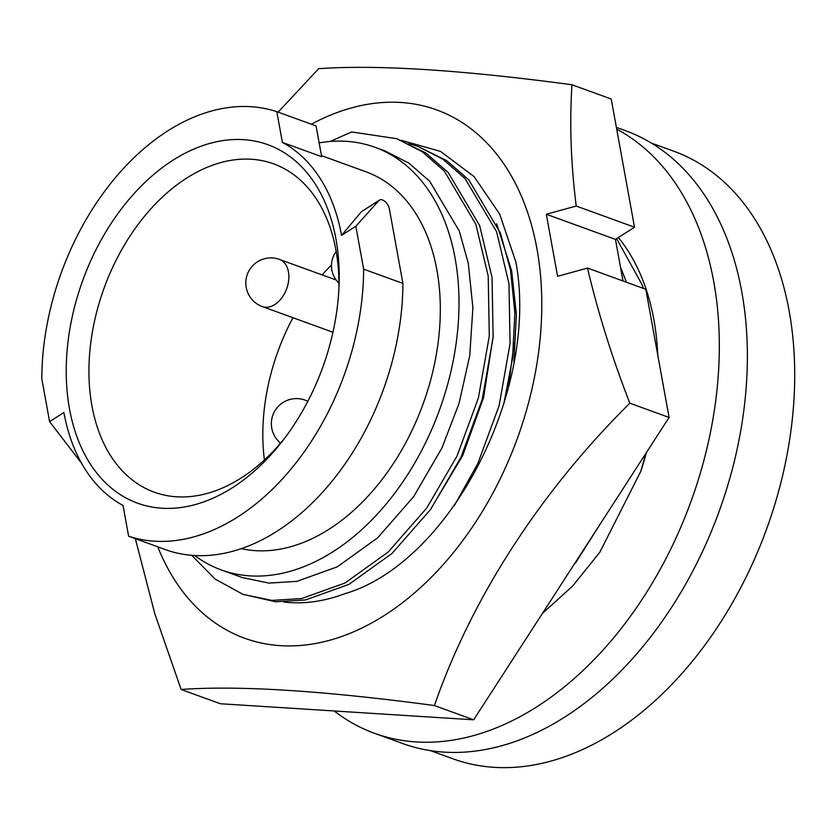 <?xml version="1.0" encoding="UTF-8"?>
<svg xmlns="http://www.w3.org/2000/svg" width="836" height="836" viewBox="0 0 836 836"><rect width="100%" height="100%" fill="white"/><g stroke="black" fill="none" stroke-linecap="round" stroke-linejoin="round"><path stroke-width="1.25" d="M283.947 602.045A236.504 158.255 -70 0 0 344.359 593.853C450.562 563.098 539.502 389.2 515.927 262.243L499.75 214.225L474.127 176.626L440.582 151.421L401.196 140.291M513.921 361.831L516.376 314.555L511.653 270.801L496.657 223.734M311.337 124.219A281.074 188.079 110 0 1 538.436 257.781A281.074 188.079 110 0 1 384.487 615.369A281.074 188.079 110 0 1 157.753 546.807M135.348 538.666L154.838 613.823L181.109 689.47L220.37 703.745L473.667 719.817L434.406 705.542C471.535 598.346 540.223 491.913 629.832 403.192C612.234 357.996 598.116 312.957 587.489 268.074L557.591 276.308L546.316 214.256L576.213 206.032C570.904 163.605 569.483 123.185 571.96 84.76C461.65 69.931 377.224 64.571 318.673 68.688L278.116 112.139M571.96 84.76L611.231 99.024L634.524 227.225L576.213 206.032M473.667 719.817L669.093 417.457L645.8 289.266L587.489 268.074M669.093 417.457L629.832 403.192M181.109 689.47C239.253 685.332 323.689 690.693 434.406 705.542M634.524 227.225L615.453 239.389L623.008 280.99M615.453 239.389L546.316 214.256M600.572 523.482L575.387 563.161M514.067 343L508.445 387.256M493.292 335.455L483.605 397.487L462.747 455.463L429.965 510.305M374.883 147.261L385.229 151.023L408.971 163.208L429.704 181.276L459.267 230.987L468.285 263.183L472.894 307.732L469.748 355.634L459.037 403.464L441.972 447.918L413.715 496.563L377.705 537.778L337.326 566.818L296.864 581.365L269.014 583.11L242.001 577.467L221.268 569.933A224.863 150.459 -70 0 0 395.01 492.853A224.863 150.459 -70 0 0 455.129 258.397A224.863 150.459 -70 0 0 374.883 147.261A224.863 150.459 -70 0 0 319.153 142.872M194.746 555.543A224.863 150.459 -70 0 0 221.268 569.933M241.374 548.667A198.759 132.997 -70 0 0 388.646 470.532A198.759 132.997 -70 0 0 436.894 270.028A198.759 132.997 -70 0 0 365.969 171.798L321.473 155.621M402.91 283.414A224.863 150.459 -70 0 1 167.89 550.496L128.629 536.221L123.038 505.466A198.759 132.997 110 0 1 63.902 412.514L49.596 421.637L41.8 378.739A224.863 150.459 -70 0 1 276.81 111.669L282.401 142.413A198.759 132.997 110 0 1 341.548 235.376L355.843 226.253L363.639 269.15L402.91 283.414L389.367 208.906A8.026 4.493 57.5 0 0 382.501 199.971A8.026 4.493 57.5 0 0 379.44 200.097A8.026 4.493 57.5 0 0 378.907 200.546L355.843 226.253M335.936 238.96A190.733 127.626 -70 0 0 172.968 160.209A190.733 127.626 -70 0 0 69.503 408.929A190.733 127.626 -70 0 0 282.38 441.178A190.733 127.626 -70 0 0 339.061 285.212A190.733 127.626 -70 0 0 335.936 238.96M338.904 288.963A174.672 116.873 -70 0 0 335.936 250.194A174.672 116.873 -70 0 0 273.602 163.856A174.672 116.873 -70 0 0 138.64 223.734A174.672 116.873 -70 0 0 91.939 405.857A174.672 116.873 -70 0 0 154.273 492.185A174.672 116.873 -70 0 0 284.668 438.2M331.484 264.928A174.672 116.873 -70 0 0 322.194 274.929M292.955 317.711A174.672 116.873 -70 0 0 264.416 459.957M334.191 710.966A326.05 218.165 -70 0 0 374.612 733.329L402.649 743.517A326.05 218.165 -70 0 0 564.885 716.985A326.05 218.165 -70 0 0 745.116 399.294A326.05 218.165 -70 0 0 625.391 130.646L616.383 127.375M374.612 733.329A326.05 218.165 -70 0 0 536.848 706.796A326.05 218.165 -70 0 0 715.229 404.342A326.05 218.165 -70 0 0 616.696 129.12M430.477 750.644L452.976 758.816A323.239 216.284 -70 0 0 702.731 648.015A323.239 216.284 -70 0 0 789.142 310.982A323.239 216.284 -70 0 0 673.795 151.222L651.296 143.05M542.439 613.415L572.691 585.984L599.767 552.324L640.763 471.42A240.402 160.857 -70 0 0 646.395 452.589M657.765 355.091A240.402 160.857 -70 0 0 618.368 237.529M128.629 536.221A224.863 150.459 -70 0 0 363.639 269.15M282.401 142.413L321.661 156.687L316.071 125.933L276.81 111.669M81.573 463.259L49.596 421.637M379.44 200.097L361.392 211.727L341.548 235.376M191.726 555.334L215.061 579.034L242.962 594.354L271.878 600.405L301.691 598.545L345.007 583.016L388.238 551.99L426.809 507.954L457.073 455.965L478.349 398.103L489.29 336.02L488.203 276.058L475.799 224.132L444.271 171.014L422.138 151.703L396.807 138.703L351.611 131.942L330.199 141.472M396.807 138.692L425.984 153.103L448.117 172.415L479.645 225.532L492.049 277.447L493.135 337.41L482.194 399.503L460.918 457.355L430.655 509.343L392.084 553.39L348.852 584.416L305.537 599.945L275.723 601.795L242.962 594.354M408.992 143.51L417.582 146.248L442.913 159.258L465.046 178.559L496.574 231.676L508.978 283.603L510.065 343.565L499.123 405.648L477.847 463.51L454.429 505.477M417.582 146.248L446.758 160.658L468.891 179.959L500.419 233.077L510.577 270.373L514.851 312.758L512.583 358.121L503.815 403.882M620.511 267.227L626.457 282.234M595.66 531.079L571.521 568.428M616.613 238.647L641.996 284.533L643.386 288.389M649.258 308.296L654.452 336.866M645.904 453.342L640.763 471.42M307.721 401.531A25.101 16.793 -70 0 0 304.983 400.089A25.101 25.101 0 0 0 280.572 443.132M288.441 271.815A25.101 16.793 -70 0 0 279.485 259.411A25.101 25.101 0 0 0 246.212 287.48A25.101 25.101 0 0 0 262.337 306.582A25.101 16.793 -70 0 0 274.825 304.534A25.101 16.793 -70 0 0 288.441 271.815M361.392 211.727L378.907 200.546M307.92 401.155L304.983 400.089M336.145 279.997L279.485 259.411M332.958 332.247L262.337 306.582M336.166 251.469A24.087 24.087 0 0 0 338.935 283.185"/></g></svg>
